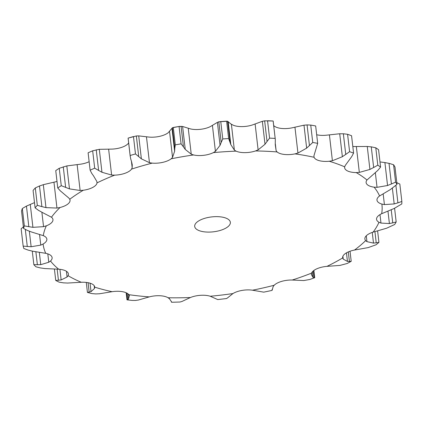 <?xml version="1.0" encoding="UTF-8"?>
<svg xmlns="http://www.w3.org/2000/svg" width="423" height="423" viewBox="0 0 423 423"><rect width="100%" height="100%" fill="white"/><g stroke="black" fill="none" stroke-linecap="round" stroke-linejoin="round"><path stroke-width="0.63" d="M60.404 190.947L57.761 188.008A190.873 79.757 -6.6 0 1 61.261 185.676L59.246 168.291L66.818 165.927L80.285 164.224A15.318 6.403 -6.6 0 0 89.137 161.702M59.246 168.291A190.873 79.757 -6.6 0 0 55.751 170.617L57.761 188.008M63.313 193.369L60.14 190.704M69.758 199.265A170.564 71.276 -6.6 0 1 83.299 190.25A15.318 6.403 -6.6 0 0 92.822 187.389A15.318 6.403 -6.6 0 0 97.026 182.879A170.564 71.276 -6.6 0 1 114.686 175.143A15.318 6.403 -6.6 0 0 125.06 173.261A15.318 6.403 -6.6 0 0 131.553 169.105A170.564 71.276 -6.6 0 1 152.222 163.125A15.318 6.403 -6.6 0 0 162.797 162.342A15.318 6.403 -6.6 0 0 171.167 158.805A170.564 71.276 -6.6 0 1 193.549 154.955A15.318 6.403 -6.6 0 0 203.659 155.32A15.318 6.403 -6.6 0 0 213.377 152.618A170.564 71.276 -6.6 0 1 236.066 151.148A15.318 6.403 -6.6 0 0 245.076 152.64A15.318 6.403 -6.6 0 0 255.534 150.942A170.564 71.276 -6.6 0 1 277.102 151.942A15.318 6.403 -6.6 0 0 284.446 154.464A15.318 6.403 -6.6 0 0 294.99 153.882A170.564 71.276 -6.6 0 1 314.083 157.287A15.318 6.403 -6.6 0 0 319.302 160.682A15.318 6.403 -6.6 0 0 329.263 161.248A170.564 71.276 -6.6 0 1 344.682 166.842A15.318 6.403 -6.6 0 0 344.634 167.741A15.318 6.403 -6.6 0 0 347.447 170.897A15.318 6.403 -6.6 0 0 356.203 172.579A170.564 71.276 -6.6 0 1 366.974 180.018A15.318 6.403 -6.6 0 0 366.112 182.567A15.318 6.403 -6.6 0 0 367.111 184.476A15.318 6.403 -6.6 0 0 374.117 187.167A170.564 71.276 -6.6 0 1 379.568 195.976A15.318 6.403 -6.6 0 0 376.978 200.132A15.318 6.403 -6.6 0 0 377.062 200.56A15.318 6.403 -6.6 0 0 381.874 204.087A170.564 71.276 -6.6 0 1 381.662 213.715A15.318 6.403 -6.6 0 0 376.682 218.141A15.318 6.403 -6.6 0 0 376.56 219.326A15.318 6.403 -6.6 0 0 378.992 222.287A170.564 71.276 -6.6 0 1 373.128 232.127A15.318 6.403 -6.6 0 0 365.98 236.108A15.318 6.403 -6.6 0 0 364.875 238.953A15.318 6.403 -6.6 0 0 365.646 240.613A170.564 71.276 -6.6 0 1 354.506 250.051A15.318 6.403 -6.6 0 0 345.639 253.34A15.318 6.403 -6.6 0 0 342.662 257.771A15.318 6.403 -6.6 0 0 342.683 257.919A170.564 71.276 -6.6 0 1 326.958 266.363A15.318 6.403 -6.6 0 0 316.933 268.753A15.318 6.403 -6.6 0 0 311.54 273.121A170.564 71.276 -6.6 0 1 292.224 280.031A15.318 6.403 -6.6 0 0 281.665 281.374A15.318 6.403 -6.6 0 0 274.178 285.255A170.564 71.276 -6.6 0 1 252.478 290.204A15.318 6.403 -6.6 0 0 242.056 290.416A15.318 6.403 -6.6 0 0 232.941 293.562A170.564 71.276 -6.6 0 1 210.226 296.243A15.318 6.403 -6.6 0 0 200.587 295.307A15.318 6.403 -6.6 0 0 190.419 297.522A170.564 71.276 -6.6 0 1 168.116 297.76A15.318 6.403 -6.6 0 0 159.873 295.74A15.318 6.403 -6.6 0 0 149.287 296.888A170.564 71.276 -6.6 0 1 129.427 294.757A170.564 71.276 -6.6 0 1 128.798 294.667A15.318 6.403 -6.6 0 0 122.464 291.685A15.318 6.403 -6.6 0 0 112.132 291.696A170.564 71.276 -6.6 0 1 94.741 287.159A15.318 6.403 -6.6 0 0 94.731 287.074A15.318 6.403 -6.6 0 0 90.718 283.405A15.318 6.403 -6.6 0 0 81.279 282.273A170.564 71.276 -6.6 0 1 68.082 275.701A15.318 6.403 -6.6 0 0 68.42 273.977A15.318 6.403 -6.6 0 0 66.623 271.413A15.318 6.403 -6.6 0 0 58.675 269.208A170.564 71.276 -6.6 0 1 50.501 261.023A15.318 6.403 -6.6 0 0 52.119 257.655A15.318 6.403 -6.6 0 0 51.691 256.465A15.318 6.403 -6.6 0 0 45.742 253.329A170.564 71.276 -6.6 0 1 43.098 244.034A15.318 6.403 -6.6 0 0 46.874 239.497A15.318 6.403 -6.6 0 0 46.853 239.127A15.318 6.403 -6.6 0 0 43.283 235.632A170.564 71.276 -6.6 0 1 46.345 225.813A15.318 6.403 -6.6 0 0 52.457 221.583A15.318 6.403 -6.6 0 0 52.954 219.563A15.318 6.403 -6.6 0 0 51.463 217.221A170.564 71.276 -6.6 0 1 60.029 207.503A15.318 6.403 -6.6 0 0 68.103 203.838A15.318 6.403 -6.6 0 0 70.038 200.19A15.318 6.403 -6.6 0 0 69.758 199.265L68.812 198.017L63.048 193.163M83.299 190.25L80.127 190.487L69.478 188.885L61.261 185.676M356.203 172.579L359.333 172.404L369.914 169.433L367.259 146.474L353.194 146.548A15.318 6.403 -6.6 0 1 352.819 146.543M329.263 161.248L332.404 160.735L342.366 156.706L339.711 133.747L326.255 135.217A15.318 6.403 -6.6 0 1 316.684 134.752M294.99 153.882L297.94 153.063L306.654 148.135L303.994 125.182L291.981 127.852A15.318 6.403 -6.6 0 1 281.438 128.439A15.318 6.403 -6.6 0 1 274.088 125.917L273.692 125.531M255.534 150.942L258.115 149.864L265.01 144.259L262.355 121.301L252.526 124.917A15.318 6.403 -6.6 0 1 242.067 126.609A15.318 6.403 -6.6 0 1 233.052 125.123L231.381 124.209L234.379 150.117L230.831 144.624L228.632 138.57A190.873 79.757 -6.6 0 0 222.773 138.95L221.197 142.456L218.807 121.792L227.595 121.227L228.177 121.665L230.831 144.624M213.377 152.618L215.418 151.344L220.06 145.322L217.406 122.363L210.363 126.593A15.318 6.403 -6.6 0 1 200.645 129.295A15.318 6.403 -6.6 0 1 190.535 128.93L182.599 126.466L179.072 126.477L181.081 143.868L183.455 146.908L181.065 126.244M171.167 158.805L172.542 157.409L174.625 151.249L171.971 128.296L168.153 132.774A15.318 6.403 -6.6 0 1 159.788 136.312A15.318 6.403 -6.6 0 1 149.208 137.1L138.718 135.883L136.338 135.963L128.127 138.104A190.873 79.757 -6.6 0 1 133.467 136.56L135.476 153.951L138.728 156.626L136.338 135.963M128.655 142.911L128.539 143.08A15.318 6.403 -6.6 0 1 122.051 147.23A15.318 6.403 -6.6 0 1 111.677 149.113L99.299 149.319L92.669 150.794L94.683 168.185L98.622 170.432L96.233 149.768M80.127 190.487L77.129 164.579M69.478 188.885L66.818 165.927M65.65 187.458L63.26 166.794M203.78 231.772A17.951 7.503 -6.6 0 1 194.691 226.427A17.951 7.503 -6.6 0 1 211.664 216.914A17.951 7.503 -6.6 0 1 230.355 222.302A17.951 7.503 -6.6 0 1 221.911 229.885A17.951 7.503 -6.6 0 1 203.78 231.772M60.029 207.503L56.952 208.063L45.97 207.63L43.315 184.671L57.02 181.478M97.026 182.879L96.862 181.499L93.573 175.947M35.098 207.841L33.084 190.45A190.873 79.757 -6.6 0 1 35.299 187.944L39.498 185.972L41.888 206.636L37.309 205.329A190.873 79.757 -6.6 0 0 35.098 207.841L38.572 210.4M39.122 186.12L43.701 184.56M91.78 173.43L90.12 170.183L88.111 152.793A190.873 79.757 -6.6 0 1 92.669 150.794M51.463 217.221L41.903 212.246M114.686 175.143L111.619 175.032L108.621 149.123M46.345 225.813L43.553 226.659L41.882 212.235M131.553 169.105L132.177 167.677L132.256 164.753L131.564 161.681M27.643 230.556L23.551 228.441L21.536 211.056A190.873 79.757 -6.6 0 1 22.329 208.518L26.443 206.096L34.496 202.628M43.283 235.632L31.471 231.989M152.222 163.125L149.451 162.675L146.453 136.766M43.098 244.034L40.772 245.107L39.535 234.442M40.772 245.107L31.143 246.746L23.159 246.117L21.15 228.727L23.376 226.945M179.072 126.477A190.873 79.757 -6.6 0 0 173.287 127.471L175.302 144.862L174.784 148.399L172.394 127.735L179.733 126.35M172.436 127.698L171.928 128.37M45.742 253.329L32.397 251.156M193.549 154.955L191.244 154.194L188.246 128.285M50.501 261.023L48.777 262.249L47.81 253.885M228.632 138.57L226.622 121.184A190.873 79.757 -6.6 0 0 220.758 121.565L220.087 121.591M227.87 121.528L231.714 124.568M218.95 121.755L217.269 122.437M58.675 269.208L44.637 268.547M236.066 151.148L234.379 150.117M68.082 275.701L67.077 277.007L66.416 271.275M273.126 121.01A190.873 79.757 -6.6 0 0 267.553 120.751L269.567 138.136L267.045 141.494L264.655 120.83L273.131 121.01L275.315 139.553L275.251 144.735L276.134 150.699L275.347 143.873M264.888 120.804L262.128 121.369M81.279 282.273L67.41 283.061M277.102 151.942L276.134 150.699M94.741 287.159L94.514 288.454L94.197 285.715M317.678 143.349L315.664 125.959A190.873 79.757 -6.6 0 0 310.736 125.081L307.061 124.907L309.451 145.57L312.745 142.472A190.873 79.757 -6.6 0 1 317.678 143.349L313.898 155.907L314.083 157.287M307.368 124.901L303.693 125.224M112.132 291.696L99.294 293.795M128.798 294.667L129.364 295.867M347.584 134.287L349.599 151.677L345.744 154.427L343.354 133.768L347.584 134.287A190.873 79.757 -6.6 0 1 351.566 135.735L353.58 153.121L351.719 156.595L345.29 165.414L344.682 166.842M343.725 133.79L339.346 133.768M149.287 296.888L138.279 300.066M168.116 297.76L169.438 298.786M375.793 147.791L377.802 165.176L373.652 167.513L371.262 146.85L375.793 147.791A190.873 79.757 -6.6 0 1 378.574 149.71L380.589 167.101L377.824 170.395L366.974 180.018M371.664 146.908L366.857 146.453M190.419 297.522L181.916 301.488M374.117 187.167L377.036 187.331L387.558 185.512L384.904 162.554L379.986 161.935M210.226 296.243L217.75 299.579L226.548 298.543M393.58 164.743L395.595 182.128L391.412 184L389.017 163.336L393.58 164.743A190.873 79.757 -6.6 0 1 394.992 167.016L397.001 184.407L390.149 189.694L379.568 195.976M389.435 163.437L384.491 162.495M232.941 293.562L227.468 297.961M381.874 204.087L384.407 204.584L394.194 203.934L392.38 188.251M252.478 290.204L263.746 292.15L271.92 290.442M395.902 185.464L397.911 202.855L401.85 201.459L399.841 184.074L396.8 182.673M381.662 213.715L394.093 208.507L401.797 203.949A190.873 79.757 -6.6 0 0 401.85 201.459M274.178 285.255L273.158 286.556L272.153 290.263M378.992 222.287L380.97 223.08L389.403 223.545L387.986 211.31M292.224 280.031L303.746 280.555L309.742 279.492A190.873 79.757 -6.6 0 0 314.733 277.705L313.982 277.615L313.21 270.984M373.128 232.127L386.622 228.219L394.664 224.502A190.873 79.757 -6.6 0 0 396.177 221.959L392.745 222.895L391.243 209.919M311.54 273.121L311.323 274.696M365.646 240.613L366.953 241.644L373.488 243.114L372.251 232.417M326.958 266.363L339.981 265.411L347.146 263.497A190.873 79.757 -6.6 0 0 351.206 261.319L349.419 261.488L348.309 251.912M354.506 250.051L368.2 247.592L376.058 244.78A190.873 79.757 -6.6 0 0 378.934 242.342L376.232 242.855L374.931 231.603M342.683 257.919L343.233 259.125L347.447 261.403L346.458 252.838M46.377 207.714L41.48 206.514M42.237 212.409L38.234 210.194M111.619 175.032L101.959 172.277L98.622 170.432M90.12 170.183A190.873 79.757 -6.6 0 1 94.683 168.185M93.753 176.185L91.601 173.155M43.553 226.659L32.92 227.331L24.338 225.908A190.873 79.757 -6.6 0 0 23.551 228.441M31.847 232.116L27.262 230.392M149.451 162.675L141.377 158.842L138.728 156.626M130.723 158.942L130.136 155.495A190.873 79.757 -6.6 0 1 135.476 153.951M131.643 161.935L130.633 158.646M28.32 250.157L23.847 248.518A190.873 79.757 -6.6 0 1 23.159 246.117M32.804 251.241L27.907 250.041M191.244 154.194L185.253 149.425L183.455 146.908M175.302 144.862A190.873 79.757 -6.6 0 1 181.081 143.868M174.609 151.519L174.799 148.092M48.777 262.249L40.756 264.661L33.851 264.687A190.873 79.757 -6.6 0 0 35.96 266.802L40.545 267.971M45.044 268.584L40.132 267.891M219.944 145.591L221.308 142.149M67.077 277.007L61.145 279.947L55.736 280.454A190.873 79.757 -6.6 0 0 59.146 282.152L63.561 282.876M67.796 283.061L63.17 282.834M269.567 138.136A190.873 79.757 -6.6 0 1 275.135 138.395M264.803 144.518L267.246 141.197M94.514 288.454L91.035 291.643L87.439 292.425A190.873 79.757 -6.6 0 0 91.934 293.594L95.915 293.932M99.627 293.763L95.572 293.927M306.368 148.378L309.731 145.295M349.599 151.677A190.873 79.757 -6.6 0 1 353.58 153.121M342.027 156.917L346.083 154.178M129.433 295.444L128.455 299.214M127.947 293.811L128.55 299.013L126.974 299.844A190.873 79.757 -6.6 0 0 132.267 300.42L135.577 300.452M138.548 300.013L135.302 300.467M377.802 165.176A190.873 79.757 -6.6 0 1 380.589 167.101M369.538 169.602L374.022 167.302M169.237 298.4L171.505 301.763M171.41 302.112L171.331 301.599L171.849 302.255M180.05 302.022L171.712 302.26M182.102 301.414L179.865 302.054M395.595 182.128A190.873 79.757 -6.6 0 1 397.001 184.407M387.172 185.644L391.793 183.831M227.558 297.887L226.458 298.58M393.818 204.023L398.281 202.728M272.148 290.231L271.804 290.464L272.148 290.231L272.058 289.459L272.148 290.241M389.07 223.593L393.078 222.81M312.809 277.218L314.083 277.631M311.296 274.416L312.92 277.271L312.296 271.899M373.213 243.119L376.507 242.807M347.251 261.377L349.61 261.477M35.299 187.944L37.309 205.329M101.959 172.277L99.299 149.319M32.92 227.331L30.266 204.372M28.833 226.754L26.443 206.096M22.329 208.518L24.338 225.908M128.127 138.104L130.136 155.495M141.377 158.842L138.718 135.883M31.143 246.746L29.351 231.238M27.294 246.556L25.317 229.456M185.253 149.425L182.599 126.466M40.756 264.661L39.334 252.362M37.377 264.798L35.876 251.812M32.28 251.135L33.851 264.687M220.758 121.565L222.773 138.95M229.985 141.885L227.595 121.227M61.145 279.947L59.918 269.319M58.448 280.327L57.153 269.128M54.419 269.076L55.736 280.454M91.035 291.643L90.057 283.183M89.174 292.177L88.079 282.696M86.281 282.421L87.439 292.425M310.736 125.081L312.745 142.472M126.149 292.753L126.974 299.844M127.635 299.59L126.889 293.113M394.596 208.28L396.177 221.959M313.892 270.45L314.733 277.705M377.623 230.979L378.934 242.342M350.038 251.236L351.206 261.319M56.952 208.063L53.954 182.154M132.177 167.677L131.437 161.285M172.542 157.409L169.544 131.5M215.418 151.344L212.42 125.435M258.115 149.864L255.117 123.955M297.94 153.063L294.942 127.154M332.404 160.735L329.406 134.826M359.333 172.404L356.335 146.495M377.036 187.331L375.344 172.706M384.407 204.584L383.175 193.935M380.97 223.08L379.991 214.609M366.953 241.644L366.276 235.791M343.233 259.125L342.9 256.259M128.1 138.131L130.221 156.447M273.168 121.031L275.315 139.553M171.283 301.551L171.32 301.869"/></g></svg>
